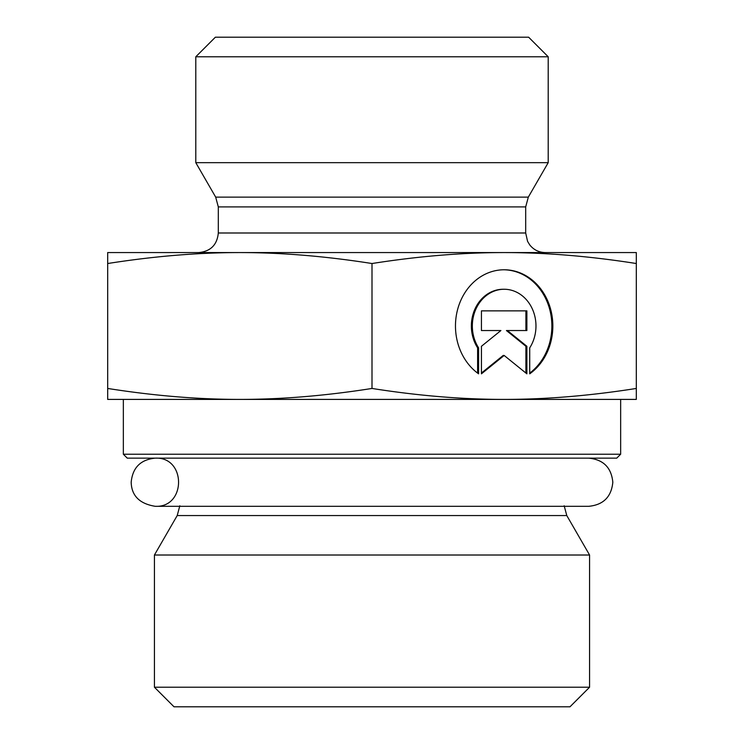<?xml version="1.0" encoding="UTF-8"?>
<svg xmlns="http://www.w3.org/2000/svg" width="744" height="744" viewBox="0 0 744 744"><rect width="100%" height="100%" fill="white"/><g stroke="black" fill="none" stroke-linecap="round" stroke-linejoin="round"><path stroke-width="1.12" d="M123.346 454.231L127.261 458.146L616.739 458.146L620.654 454.231L123.346 454.231L123.346 399.407L239.838 399.407L107.685 399.407L107.685 388.452C154.027 395.762 198.081 399.407 239.838 399.407C281.604 399.407 325.658 395.762 372 388.452C418.342 395.762 462.396 399.407 504.162 399.407L239.838 399.407M620.654 454.231L620.654 399.407L504.162 399.407C545.919 399.407 589.973 395.762 636.315 388.452L636.315 399.407L504.162 399.407M564.166 505.762L566.789 515.555L589.574 555.015L154.427 555.015L177.212 515.555L566.789 515.555M154.427 687.224L174.012 706.8L569.988 706.8L589.574 687.224L154.427 687.224L154.427 555.015M589.574 687.224L589.574 555.015M478.597 373.832A56.219 48.686 -90 0 1 457.318 310.648A56.219 48.686 -90 0 1 504.162 269.774A56.219 48.686 -90 0 1 550.997 310.648A56.219 48.686 -90 0 1 529.719 373.832L529.719 347.857A36.735 31.815 90 0 0 532.574 309.467A36.735 31.815 90 0 0 504.162 289.258A36.735 31.815 90 0 0 475.742 309.467A36.735 31.815 90 0 0 478.597 347.857L478.597 373.832M529.719 373.116A56.219 48.686 90 0 0 549.928 310.276A56.219 48.686 90 0 0 503.669 269.774M477.611 373.116L477.611 347.857A36.735 31.815 -90 0 1 474.765 309.467A36.735 31.815 -90 0 1 503.176 289.258L504.162 289.258M478.597 347.857L477.611 347.857M481.433 330.541L481.433 310.862L526.882 310.862L526.882 330.541L507.408 330.541L526.882 346.286L526.882 373.832L504.162 355.465L481.433 373.832L481.433 346.286L500.907 330.541L481.433 330.541L499.931 330.541M481.433 373.042L503.176 355.465L504.162 355.465M525.906 373.042L525.906 346.286L506.431 330.541L507.408 330.541M526.882 346.286L525.906 346.286M525.906 330.541L525.906 310.862L481.433 310.862M107.685 263.525L107.685 252.569L636.315 252.569L636.315 263.525C589.973 256.224 545.919 252.569 504.162 252.569C462.396 252.569 418.342 256.224 372 263.525C325.658 256.224 281.604 252.569 239.838 252.569C198.081 252.569 154.027 256.224 107.685 263.525L107.685 388.452M372 263.525L372 388.452M636.315 263.525L636.315 388.452M218.308 206.906L525.692 206.906L525.692 232.993L218.308 232.993L218.308 206.906L215.686 197.123L195.793 162.666L548.207 162.666L528.314 197.123L215.686 197.123M218.308 232.993C217.146 244.878 210.617 251.407 198.722 252.569L239.838 252.569M548.207 56.776L528.631 37.2L215.369 37.2L195.793 56.776L548.207 56.776L548.207 162.666M177.212 515.555L179.834 505.762M528.314 197.123L525.692 206.906M525.692 232.993L527.561 241.326L529.709 244.869C533.699 249.854 538.889 252.421 545.278 252.569M195.793 56.776L195.793 162.666M588.736 458.146C603.365 459.578 611.391 467.604 612.824 482.233C611.391 496.862 603.365 504.888 588.736 506.311L155.263 506.311C139.584 503.79 131.558 495.764 131.177 482.233C132.609 467.604 140.635 459.578 155.263 458.146C186.326 456.658 186.326 507.799 155.263 506.311"/></g></svg>
